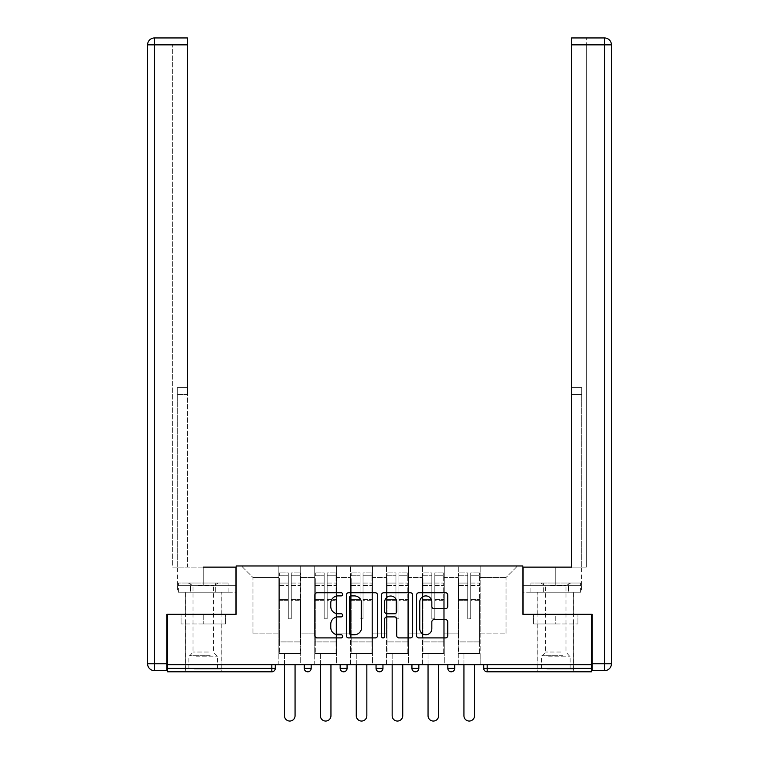 <?xml version="1.0" encoding="UTF-8"?>
<svg xmlns="http://www.w3.org/2000/svg" width="759" height="759" viewBox="0 0 759 759"><rect width="100%" height="100%" fill="white"/><g stroke="black" fill="none" stroke-linecap="round" stroke-linejoin="round"><path stroke-width="0.57" stroke-dasharray="3.79 2.85" d="M342.688 594.325A1.584 1.584 0 0 0 341.104 592.741L317.11 592.741A2.258 2.258 0 0 0 314.852 595.009L314.852 635.653A2.258 2.258 0 0 0 317.11 637.911L341.104 637.911A1.584 1.584 0 0 0 342.688 636.336A1.584 1.584 0 0 0 341.104 634.752L338.002 634.752A7.229 7.229 0 0 1 330.772 627.522L330.772 624.135A7.229 7.229 0 0 1 338.002 616.906L341.104 616.906A1.584 1.584 0 0 0 342.688 615.331A1.584 1.584 0 0 0 341.104 613.746L338.002 613.746A7.229 7.229 0 0 1 330.772 606.526L330.772 603.13A7.229 7.229 0 0 1 338.002 595.91L341.104 595.91A1.584 1.584 0 0 0 342.688 594.325M555.74 671.81L537.789 671.81L555.74 671.81M555.74 623.955L577.941 623.955L533.539 623.955L555.74 623.955L555.74 614.297L533.539 614.297L577.941 614.297L537.789 614.297L555.74 614.297L555.74 623.955M203.26 671.81L221.211 671.81L203.26 671.81M203.26 623.955L181.059 623.955L225.461 623.955L203.26 623.955L203.26 614.297L181.059 614.297L225.461 614.297L185.319 614.297L221.211 614.297L203.26 614.297L203.26 623.955M480.162 653.404L458.303 653.404L480.162 653.404L480.162 565.977L517.543 565.977L480.162 565.977L480.162 577.485L506.044 577.485L480.162 577.485L480.162 633.85L506.044 633.85L506.044 577.485L517.543 565.977L506.044 577.485L506.044 633.85L480.162 633.85L480.162 565.977L480.162 653.404L458.303 653.404L480.162 653.404L480.162 664.685L458.303 664.685L480.162 664.685L480.162 653.404M444.271 653.404L422.412 653.404L444.271 653.404L444.271 565.977L480.162 565.977L444.271 565.977L444.271 577.485L458.303 577.485L458.303 633.85L458.303 577.485L444.271 577.485L444.271 633.85L458.303 633.85L444.271 633.85L444.271 565.977L444.271 653.404L422.412 653.404L444.271 653.404L444.271 664.685L422.412 664.685L444.271 664.685L444.271 653.404M408.37 653.404L386.521 653.404L408.37 653.404L408.37 565.977L444.271 565.977L408.37 565.977L408.37 577.485L422.412 577.485L422.412 633.85L422.412 577.485L408.37 577.485L408.37 633.85L422.412 633.85L408.37 633.85L408.37 565.977L408.37 653.404L386.521 653.404L408.37 653.404L408.37 664.685L386.521 664.685L408.37 664.685L408.37 653.404M372.479 653.404L350.63 653.404L372.479 653.404L372.479 565.977L408.37 565.977L372.479 565.977L372.479 577.485L386.521 577.485L386.521 633.85L386.521 577.485L372.479 577.485L372.479 633.85L386.521 633.85L372.479 633.85L372.479 565.977L372.479 653.404L350.63 653.404L372.479 653.404L372.479 664.685L350.63 664.685L372.479 664.685L372.479 653.404M336.588 653.404L314.729 653.404L336.588 653.404L336.588 565.977L372.479 565.977L336.588 565.977L336.588 577.485L350.63 577.485L350.63 633.85L350.63 577.485L336.588 577.485L336.588 633.85L350.63 633.85L336.588 633.85L336.588 565.977L336.588 653.404L314.729 653.404L336.588 653.404L336.588 664.685L314.729 664.685L336.588 664.685L336.588 653.404M591.403 668.366L487.174 668.366L487.174 671.81L591.403 671.81L591.403 614.297L522.837 614.297L522.837 565.977L236.163 565.977L236.163 614.297L167.597 614.297L167.597 664.685L271.826 664.685L167.597 664.685L167.597 671.81L271.826 671.81L271.826 668.366L167.597 668.366M314.729 565.977L336.588 565.977L300.697 565.977L314.729 565.977L314.729 633.85L314.729 577.485L300.697 577.485L314.729 577.485L314.729 565.977L314.729 653.404L314.729 565.977M278.838 565.977L300.697 565.977L300.697 633.85L314.729 633.85L300.697 633.85L300.697 565.977L300.697 653.404L278.838 653.404L300.697 653.404L300.697 565.977L241.457 565.977L278.838 565.977L278.838 633.85L278.838 577.485L252.956 577.485L278.838 577.485L278.838 565.977L278.838 653.404L300.697 653.404L278.838 653.404L278.838 565.977M458.303 577.485L458.303 565.977L458.303 577.485M422.412 577.485L422.412 565.977L422.412 577.485M386.521 577.485L386.521 565.977L386.521 577.485M350.63 577.485L350.63 565.977L350.63 577.485M252.956 633.85L278.838 633.85L252.956 633.85L252.956 577.485L241.457 565.977L252.956 577.485L252.956 633.85M591.403 664.685L167.597 664.685M278.838 664.685L278.838 653.404L278.838 664.685L300.697 664.685L300.697 653.404L300.697 664.685L278.838 664.685M271.826 664.685L275.27 664.685L271.826 664.685L271.826 668.366L275.27 668.366M447.829 664.685L454.736 664.685L447.829 664.685M411.938 664.685L418.845 664.685L411.938 664.685L411.938 668.366L418.845 668.366M376.047 664.685L382.953 664.685L376.047 664.685M340.155 664.685L347.062 664.685L340.155 664.685M304.264 664.685L311.171 664.685L304.264 664.685M314.729 664.685L314.729 653.404L314.729 664.685M350.63 664.685L350.63 565.977L350.63 664.685M386.521 664.685L386.521 565.977L386.521 664.685M422.412 664.685L422.412 565.977L422.412 664.685M458.303 664.685L458.303 565.977L458.303 664.685M483.73 664.685L483.73 668.366L487.174 668.366L487.174 664.685M377.527 635.653L377.527 595.009A2.258 2.258 0 0 0 375.269 592.741L348.618 592.741A2.258 2.258 0 0 0 346.36 595.009L346.36 635.653A2.258 2.258 0 0 0 348.618 637.911L375.269 637.911A2.258 2.258 0 0 0 377.527 635.653M351.104 595.91A1.584 1.584 0 0 0 349.519 597.485L349.519 633.167A1.584 1.584 0 0 0 351.104 634.752L354.377 634.752A7.229 7.229 0 0 0 361.607 627.522L361.607 603.13A7.229 7.229 0 0 0 354.377 595.91L351.104 595.91M383.731 592.741L410.382 592.741A2.258 2.258 0 0 1 412.64 595.009L412.64 635.653A2.258 2.258 0 0 1 410.382 637.911L398.978 637.911A2.258 2.258 0 0 1 396.72 635.653L396.72 619.173A2.258 2.258 0 0 0 394.462 616.906L386.9 616.906A2.258 2.258 0 0 0 384.642 619.173L384.642 636.336A1.584 1.584 0 0 1 383.058 637.911A1.584 1.584 0 0 1 381.473 636.336L381.473 595.009A2.258 2.258 0 0 1 383.731 592.741M396.72 602.058A6.044 6.044 0 0 0 390.676 596.024A6.044 6.044 0 0 0 384.642 602.058L384.642 611.488A2.258 2.258 0 0 0 386.9 613.746L394.462 613.746A2.258 2.258 0 0 0 396.72 611.488L396.72 602.058M434.101 608.671L445.505 608.671A2.258 2.258 0 0 0 447.763 606.413L447.763 595.009A2.258 2.258 0 0 0 445.505 592.741L418.854 592.741A2.258 2.258 0 0 0 416.596 595.009L416.596 635.653A2.258 2.258 0 0 0 418.854 637.911L445.505 637.911A2.258 2.258 0 0 0 447.763 635.653L447.763 621.877A2.258 2.258 0 0 0 445.505 619.619L434.101 619.619A2.258 2.258 0 0 0 431.833 621.877L431.833 628.708A6.044 6.044 0 0 1 425.799 634.752A6.044 6.044 0 0 1 419.755 628.708L419.755 601.944A6.044 6.044 0 0 1 425.799 595.91A6.044 6.044 0 0 1 431.833 601.944L431.833 606.413A2.258 2.258 0 0 0 434.101 608.671M225.461 623.955L225.461 614.297L225.461 623.955M181.059 623.955L181.059 614.297L181.059 623.955M533.539 623.955L533.539 614.297L533.539 623.955M577.941 623.955L577.941 614.297L577.941 623.955M291.266 600.331L291.266 575.227L300.128 575.227L300.128 572.884L300.128 585.388L300.128 575.227L291.266 575.227L291.266 572.884L300.128 572.884L291.266 572.884L291.266 600.331L300.128 600.331L300.128 583.045L300.128 641.905L300.128 599.515L300.128 641.905L279.416 641.905L279.416 575.227L288.278 575.227L288.278 600.331L288.278 572.884L279.416 572.884L288.278 572.884L288.278 618.082L291.266 618.082L291.266 572.884L291.266 599.515L300.128 599.515L291.266 599.515L291.266 618.082L288.278 618.082L288.278 575.227L279.416 575.227L279.416 572.884L279.416 585.388L288.278 585.388L279.416 585.388L279.416 595.891L279.416 583.045L288.278 583.045L279.416 583.045L279.416 600.331L279.416 595.891L279.416 599.515L288.278 599.515L279.416 599.515L279.416 641.905L279.416 600.331L288.278 600.331L288.278 618.898L291.266 618.898L291.266 600.331L300.128 600.331L300.128 653.404L279.416 653.404L300.128 653.404L300.128 641.905L279.416 641.905L300.128 641.905L279.416 641.905L279.416 600.331L288.278 600.331L288.278 618.898L291.266 618.898L291.266 600.331M295.061 664.685L295.061 715.756A5.294 5.294 0 0 1 289.767 721.05A5.294 5.294 0 0 1 284.483 715.756L284.483 653.404L295.061 653.404L284.483 653.404L284.483 664.685M279.416 641.905L279.416 653.404L279.416 641.905M291.266 618.898L291.266 618.082L291.266 618.898M288.278 618.898L288.278 618.082L288.278 618.898M327.157 600.331L327.157 575.227L336.019 575.227L336.019 572.884L336.019 585.388L336.019 575.227L327.157 575.227L327.157 572.884L336.019 572.884L327.157 572.884L327.157 600.331L336.019 600.331L336.019 583.045L336.019 641.905L336.019 599.515L336.019 641.905L315.308 641.905L315.308 575.227L324.169 575.227L324.169 600.331L324.169 572.884L315.308 572.884L324.169 572.884L324.169 618.082L327.157 618.082L327.157 572.884L327.157 599.515L336.019 599.515L327.157 599.515L327.157 618.082L324.169 618.082L324.169 575.227L315.308 575.227L315.308 572.884L315.308 585.388L324.169 585.388L315.308 585.388L315.308 595.891L315.308 583.045L324.169 583.045L315.308 583.045L315.308 600.331L315.308 595.891L315.308 599.515L324.169 599.515L315.308 599.515L315.308 641.905L315.308 600.331L324.169 600.331L324.169 618.898L327.157 618.898L327.157 600.331L336.019 600.331L336.019 653.404L315.308 653.404L336.019 653.404L336.019 641.905L315.308 641.905L336.019 641.905L315.308 641.905L315.308 600.331L324.169 600.331L324.169 618.898L327.157 618.898L327.157 600.331M330.952 664.685L330.952 715.756A5.294 5.294 0 0 1 325.658 721.05A5.294 5.294 0 0 1 320.374 715.756L320.374 653.404L330.952 653.404L320.374 653.404L320.374 664.685M315.308 641.905L315.308 653.404L315.308 641.905M327.157 618.898L327.157 618.082L327.157 618.898M324.169 618.898L324.169 618.082L324.169 618.898M363.049 600.331L363.049 575.227L371.91 575.227L371.91 572.884L371.91 585.388L371.91 575.227L363.049 575.227L363.049 572.884L371.91 572.884L363.049 572.884L363.049 600.331L371.91 600.331L371.91 583.045L371.91 641.905L371.91 599.515L371.91 641.905L351.199 641.905L351.199 575.227L360.06 575.227L360.06 600.331L360.06 572.884L351.199 572.884L360.06 572.884L360.06 618.082L363.049 618.082L363.049 572.884L363.049 599.515L371.91 599.515L363.049 599.515L363.049 618.082L360.06 618.082L360.06 575.227L351.199 575.227L351.199 572.884L351.199 585.388L360.06 585.388L351.199 585.388L351.199 595.891L351.199 583.045L360.06 583.045L351.199 583.045L351.199 600.331L351.199 595.891L351.199 599.515L360.06 599.515L351.199 599.515L351.199 641.905L351.199 600.331L360.06 600.331L360.06 618.898L363.049 618.898L363.049 600.331L371.91 600.331L371.91 653.404L351.199 653.404L371.91 653.404L371.91 641.905L351.199 641.905L371.91 641.905L351.199 641.905L351.199 600.331L360.06 600.331L360.06 618.898L363.049 618.898L363.049 600.331M366.844 664.685L366.844 715.756A5.294 5.294 0 0 1 361.55 721.05A5.294 5.294 0 0 1 356.265 715.756L356.265 653.404L366.844 653.404L356.265 653.404L356.265 664.685M351.199 641.905L351.199 653.404L351.199 641.905M363.049 618.898L363.049 618.082L363.049 618.898M360.06 618.898L360.06 618.082L360.06 618.898M398.94 600.331L398.94 575.227L407.801 575.227L407.801 572.884L407.801 585.388L407.801 575.227L398.94 575.227L398.94 572.884L407.801 572.884L398.94 572.884L398.94 600.331L407.801 600.331L407.801 583.045L407.801 641.905L407.801 599.515L407.801 641.905L387.09 641.905L387.09 575.227L395.951 575.227L395.951 600.331L395.951 572.884L387.09 572.884L395.951 572.884L395.951 618.082L398.94 618.082L398.94 572.884L398.94 599.515L407.801 599.515L398.94 599.515L398.94 618.082L395.951 618.082L395.951 575.227L387.09 575.227L387.09 572.884L387.09 585.388L395.951 585.388L387.09 585.388L387.09 595.891L387.09 583.045L395.951 583.045L387.09 583.045L387.09 600.331L387.09 595.891L387.09 599.515L395.951 599.515L387.09 599.515L387.09 641.905L387.09 600.331L395.951 600.331L395.951 618.898L398.94 618.898L398.94 600.331L407.801 600.331L407.801 653.404L387.09 653.404L407.801 653.404L407.801 641.905L387.09 641.905L407.801 641.905L387.09 641.905L387.09 600.331L395.951 600.331L395.951 618.898L398.94 618.898L398.94 600.331M402.735 664.685L402.735 715.756A5.294 5.294 0 0 1 397.45 721.05A5.294 5.294 0 0 1 392.156 715.756L392.156 653.404L402.735 653.404L392.156 653.404L392.156 664.685M387.09 641.905L387.09 653.404L387.09 641.905M398.94 618.898L398.94 618.082L398.94 618.898M395.951 618.898L395.951 618.082L395.951 618.898M434.831 600.331L434.831 575.227L443.692 575.227L443.692 572.884L443.692 585.388L443.692 575.227L434.831 575.227L434.831 572.884L443.692 572.884L434.831 572.884L434.831 600.331L443.692 600.331L443.692 583.045L443.692 641.905L443.692 599.515L443.692 641.905L422.981 641.905L422.981 575.227L431.843 575.227L431.843 600.331L431.843 572.884L422.981 572.884L431.843 572.884L431.843 618.082L434.831 618.082L434.831 572.884L434.831 599.515L443.692 599.515L434.831 599.515L434.831 618.082L431.843 618.082L431.843 575.227L422.981 575.227L422.981 572.884L422.981 585.388L431.843 585.388L422.981 585.388L422.981 595.891L422.981 583.045L431.843 583.045L422.981 583.045L422.981 600.331L422.981 595.891L422.981 599.515L431.843 599.515L422.981 599.515L422.981 641.905L422.981 600.331L431.843 600.331L431.843 618.898L434.831 618.898L434.831 600.331L443.692 600.331L443.692 653.404L422.981 653.404L443.692 653.404L443.692 641.905L422.981 641.905L443.692 641.905L422.981 641.905L422.981 600.331L431.843 600.331L431.843 618.898L434.831 618.898L434.831 600.331M438.626 664.685L438.626 715.756A5.294 5.294 0 0 1 433.342 721.05A5.294 5.294 0 0 1 428.048 715.756L428.048 653.404L438.626 653.404L428.048 653.404L428.048 664.685M422.981 641.905L422.981 653.404L422.981 641.905M434.831 618.898L434.831 618.082L434.831 618.898M431.843 618.898L431.843 618.082L431.843 618.898M470.722 600.331L470.722 575.227L479.584 575.227L479.584 572.884L479.584 585.388L479.584 575.227L470.722 575.227L470.722 572.884L479.584 572.884L470.722 572.884L470.722 600.331L479.584 600.331L479.584 583.045L479.584 641.905L479.584 599.515L479.584 641.905L458.872 641.905L458.872 575.227L467.734 575.227L467.734 600.331L467.734 572.884L458.872 572.884L467.734 572.884L467.734 618.082L470.722 618.082L470.722 572.884L470.722 599.515L479.584 599.515L470.722 599.515L470.722 618.082L467.734 618.082L467.734 575.227L458.872 575.227L458.872 572.884L458.872 585.388L467.734 585.388L458.872 585.388L458.872 595.891L458.872 583.045L467.734 583.045L458.872 583.045L458.872 600.331L458.872 595.891L458.872 599.515L467.734 599.515L458.872 599.515L458.872 641.905L458.872 600.331L467.734 600.331L467.734 618.898L470.722 618.898L470.722 600.331L479.584 600.331L479.584 653.404L458.872 653.404L479.584 653.404L479.584 641.905L458.872 641.905L479.584 641.905L458.872 641.905L458.872 600.331L467.734 600.331L467.734 618.898L470.722 618.898L470.722 600.331M474.517 664.685L474.517 715.756A5.294 5.294 0 0 1 469.233 721.05A5.294 5.294 0 0 1 463.939 715.756L463.939 653.404L474.517 653.404L463.939 653.404L463.939 664.685M458.872 641.905L458.872 653.404L458.872 641.905M470.722 618.898L470.722 618.082L470.722 618.898M467.734 618.898L467.734 618.082L467.734 618.898M195.499 669.969L218.791 669.969L195.499 669.969M210.452 668.821L188.877 668.821L210.452 668.821M195.784 583.007L218.213 583.007L195.784 583.007M198.137 585.73L213.497 585.73L198.137 585.73M208.383 652.028L193.023 652.028L208.383 652.028M194.342 669.969L221.087 669.969L194.342 669.969M194.342 592.21L221.087 592.21L194.342 592.21M190.841 592.21L228.098 592.21L178.422 592.21L190.841 592.21L190.841 583.007L228.098 583.007L178.422 583.007L190.841 583.007L190.841 592.21M215.679 592.21L215.679 583.007L215.679 592.21M228.098 592.21L228.098 583.007M178.422 592.21L178.422 583.007M547.97 669.969L571.271 669.969L547.97 669.969M562.931 668.821L541.357 668.821L562.931 668.821M548.264 583.007L570.692 583.007L548.264 583.007M550.617 585.73L565.977 585.73L550.617 585.73M560.863 652.028L545.503 652.028L560.863 652.028M546.822 669.969L573.567 669.969L546.822 669.969M546.822 592.21L573.567 592.21L546.822 592.21M543.321 592.21L580.578 592.21L530.902 592.21L543.321 592.21L543.321 583.007L580.578 583.007L530.902 583.007L543.321 583.007L543.321 592.21M568.159 592.21L568.159 583.007L568.159 592.21M580.578 592.21L580.578 583.007M530.902 592.21L530.902 583.007M203.26 592.21L221.211 592.21L203.26 592.21M203.26 567.125L203.26 585.303L235.935 585.303L190.443 585.303L235.935 585.303L235.935 592.21L190.443 592.21L235.935 592.21L235.935 567.125L177.378 567.125L187.388 567.125L187.388 37.95L187.388 387.669L187.388 37.95L154.485 37.95L154.485 44.857L187.388 44.857L172.663 44.857L172.663 567.125L235.935 567.125L203.26 567.125L203.26 585.303L177.378 585.303L235.935 585.303L235.935 567.125L235.935 614.297L166.904 614.297L166.904 663.764L154.485 663.764L154.485 44.857L147.578 44.857A6.907 6.907 0 0 1 154.485 37.95A6.907 6.907 0 0 0 147.578 44.857M187.388 44.857L172.663 44.857L172.663 567.125L187.388 567.125L187.388 387.669L187.388 394.566L177.264 394.566L177.264 567.125L177.264 387.669L177.264 567.125L177.264 394.566L187.388 394.566M154.485 670.662L154.485 663.764L147.578 663.764A6.907 6.907 0 0 0 154.485 670.662L166.904 670.662L166.904 663.764M177.264 387.669L177.264 394.566L177.264 387.669L187.388 387.669L177.264 387.669M177.625 585.303L190.443 585.303L177.625 585.303L177.625 592.21L190.443 592.21L190.443 585.303L190.443 592.21L177.625 592.21M555.74 592.21L537.789 592.21L555.74 592.21M555.74 567.125L555.74 585.303L523.065 585.303L568.557 585.303L523.065 585.303L523.065 592.21L568.557 592.21L523.065 592.21L523.065 567.125L581.622 567.125L555.74 567.125L555.74 585.303L581.622 585.303L523.065 585.303L523.065 567.125L523.065 614.297L592.096 614.297L592.096 670.662L604.515 670.662L604.515 663.764L592.096 663.764M571.612 394.566L581.736 394.566L571.612 394.566L581.736 394.566L581.736 387.669L581.736 567.125L581.736 387.669L581.736 567.125L586.337 567.125L586.337 44.857L586.337 567.125L571.612 567.125L571.612 44.857L571.612 394.566L581.736 394.566L581.736 567.125L571.612 567.125L571.612 37.95L571.612 44.857L604.515 44.857L604.515 663.764L611.422 663.764M571.612 37.95L571.612 44.857L586.337 44.857L586.337 37.95L586.337 44.857L571.612 44.857M581.375 585.303L568.557 585.303L581.375 585.303L581.375 592.21L568.557 592.21L568.557 585.303L568.557 592.21L581.375 592.21M604.515 37.95A6.907 6.907 0 0 1 611.422 44.857A6.907 6.907 0 0 0 604.515 37.95L604.515 44.857L611.422 44.857M311.171 668.366L304.264 668.366M347.062 668.366L340.155 668.366M382.953 668.366L376.047 668.366M454.736 668.366L447.829 668.366M291.266 585.388L300.128 585.388L291.266 585.388M291.266 583.045L300.128 583.045L291.266 583.045M327.157 585.388L336.019 585.388L327.157 585.388M327.157 583.045L336.019 583.045L327.157 583.045M363.049 585.388L371.91 585.388L363.049 585.388M363.049 583.045L371.91 583.045L363.049 583.045M398.94 585.388L407.801 585.388L398.94 585.388M398.94 583.045L407.801 583.045L398.94 583.045M434.831 585.388L443.692 585.388L434.831 585.388M434.831 583.045L443.692 583.045L434.831 583.045M470.722 585.388L479.584 585.388L470.722 585.388M470.722 583.045L479.584 583.045L470.722 583.045M196.069 656.839L217.643 656.839L196.069 656.839M210.215 655.7L189.352 655.7L210.215 655.7M548.548 656.839L570.123 656.839L548.548 656.839M562.694 655.7L541.831 655.7L562.694 655.7M581.736 387.669L571.612 387.669L581.736 387.669M537.789 623.955L537.789 671.81M185.319 623.955L185.319 671.81M221.211 623.955L221.211 671.81M573.681 623.955L573.681 671.81M218.213 583.007L213.497 585.73L213.497 652.028L217.643 656.839L217.643 668.821L218.791 669.969M185.433 669.969L185.433 592.21M221.087 669.969L221.087 592.21M188.308 583.007L193.023 585.73L193.023 652.028L188.877 656.839L188.877 668.821L187.729 669.969M570.692 583.007L565.977 585.73L565.977 652.028L570.123 656.839L570.123 668.821L571.271 669.969M537.913 669.969L537.913 592.21M573.567 669.969L573.567 592.21M540.788 583.007L545.503 585.73L545.503 652.028L541.357 656.839L541.357 668.821L540.209 669.969M185.319 614.297L185.319 592.21M177.378 585.303L177.378 567.125M221.211 614.297L221.211 592.21M573.681 614.297L573.681 592.21M581.622 585.303L581.622 567.125M537.789 614.297L537.789 592.21"/><path stroke-width="1.14" d="M342.688 594.325A1.584 1.584 0 0 0 341.104 592.741L317.11 592.741A2.258 2.258 0 0 0 314.852 595.009L314.852 635.653A2.258 2.258 0 0 0 317.11 637.911L341.104 637.911A1.584 1.584 0 0 0 342.688 636.336A1.584 1.584 0 0 0 341.104 634.752L338.002 634.752A7.229 7.229 0 0 1 330.772 627.522L330.772 624.135A7.229 7.229 0 0 1 338.002 616.906L341.104 616.906A1.584 1.584 0 0 0 342.688 615.331A1.584 1.584 0 0 0 341.104 613.746L338.002 613.746A7.229 7.229 0 0 1 330.772 606.526L330.772 603.13A7.229 7.229 0 0 1 338.002 595.91L341.104 595.91A1.584 1.584 0 0 0 342.688 594.325M445.505 608.671A2.258 2.258 0 0 0 447.763 606.413L447.763 595.009A2.258 2.258 0 0 0 445.505 592.741L418.854 592.741A2.258 2.258 0 0 0 416.596 595.009L416.596 635.653A2.258 2.258 0 0 0 418.854 637.911L445.505 637.911A2.258 2.258 0 0 0 447.763 635.653L447.763 621.877A2.258 2.258 0 0 0 445.505 619.619L434.101 619.619A2.258 2.258 0 0 0 431.833 621.877L431.833 628.708A6.044 6.044 0 0 1 425.799 634.752A6.044 6.044 0 0 1 419.755 628.708L419.755 601.944A6.044 6.044 0 0 1 425.799 595.91A6.044 6.044 0 0 1 431.833 601.944L431.833 606.413A2.258 2.258 0 0 0 434.101 608.671L445.505 608.671M167.597 664.685L167.597 614.297L236.163 614.297L236.163 565.977L522.837 565.977L522.837 614.297L591.403 614.297L591.403 664.685L167.597 664.685L167.597 668.366L271.826 668.366L271.826 664.685M377.527 595.009A2.258 2.258 0 0 0 375.269 592.741L348.618 592.741A2.258 2.258 0 0 0 346.36 595.009L346.36 635.653A2.258 2.258 0 0 0 348.618 637.911L375.269 637.911A2.258 2.258 0 0 0 377.527 635.653L377.527 595.009M383.731 592.741L410.382 592.741A2.258 2.258 0 0 1 412.64 595.009L412.64 635.653A2.258 2.258 0 0 1 410.382 637.911L398.978 637.911A2.258 2.258 0 0 1 396.72 635.653L396.72 619.173A2.258 2.258 0 0 0 394.462 616.906L386.9 616.906A2.258 2.258 0 0 0 384.642 619.173L384.642 636.336A1.584 1.584 0 0 1 383.058 637.911A1.584 1.584 0 0 1 381.473 636.336L381.473 595.009A2.258 2.258 0 0 1 383.731 592.741M271.826 671.81A3.453 3.453 0 0 0 275.27 668.366L271.826 668.366L271.826 671.81A3.453 3.453 0 0 0 275.27 668.366L275.27 664.685L275.27 668.366A3.453 3.453 0 0 1 271.826 671.81L167.597 671.81L167.597 668.366M591.403 664.685L591.403 671.81L487.174 671.81A3.453 3.453 0 0 1 483.73 668.366L483.73 664.685M304.264 664.685L304.264 668.366L304.264 664.685M307.718 671.81A3.453 3.453 0 0 1 304.264 668.366A3.453 3.453 0 0 0 307.718 671.81A3.453 3.453 0 0 0 311.171 668.366L311.171 664.685L311.171 668.366A3.453 3.453 0 0 1 307.718 671.81A3.453 3.453 0 0 1 304.264 668.366L311.171 668.366A3.453 3.453 0 0 1 307.718 671.81M340.155 664.685L340.155 668.366L340.155 664.685M347.062 664.685L347.062 668.366L347.062 664.685M376.047 664.685L376.047 668.366L376.047 664.685M382.953 664.685L382.953 668.366L382.953 664.685M411.938 668.366A3.453 3.453 0 0 0 415.391 671.81A3.453 3.453 0 0 0 418.845 668.366A3.453 3.453 0 0 1 415.391 671.81A3.453 3.453 0 0 0 418.845 668.366L418.845 664.685L418.845 668.366L411.938 668.366A3.453 3.453 0 0 0 415.391 671.81A3.453 3.453 0 0 1 411.938 668.366L411.938 664.685M447.829 664.685L447.829 668.366L447.829 664.685M454.736 664.685L454.736 668.366L454.736 664.685M343.609 671.81A3.453 3.453 0 0 1 340.155 668.366A3.453 3.453 0 0 0 343.609 671.81A3.453 3.453 0 0 0 347.062 668.366A3.453 3.453 0 0 1 343.609 671.81A3.453 3.453 0 0 1 340.155 668.366L347.062 668.366A3.453 3.453 0 0 1 343.609 671.81M379.5 671.81A3.453 3.453 0 0 1 376.047 668.366A3.453 3.453 0 0 0 379.5 671.81A3.453 3.453 0 0 0 382.953 668.366A3.453 3.453 0 0 1 379.5 671.81A3.453 3.453 0 0 1 376.047 668.366L382.953 668.366A3.453 3.453 0 0 1 379.5 671.81M451.282 671.81A3.453 3.453 0 0 1 447.829 668.366A3.453 3.453 0 0 0 451.282 671.81A3.453 3.453 0 0 0 454.736 668.366A3.453 3.453 0 0 1 451.282 671.81A3.453 3.453 0 0 1 447.829 668.366L454.736 668.366A3.453 3.453 0 0 1 451.282 671.81M487.174 664.685L487.174 671.81A3.453 3.453 0 0 1 483.73 668.366L591.403 668.366M351.104 595.91A1.584 1.584 0 0 0 349.519 597.485L349.519 633.167A1.584 1.584 0 0 0 351.104 634.752L354.377 634.752A7.229 7.229 0 0 0 361.607 627.522L361.607 603.13A7.229 7.229 0 0 0 354.377 595.91L351.104 595.91M396.72 602.058A6.044 6.044 0 0 0 390.676 596.024A6.044 6.044 0 0 0 384.642 602.058L384.642 611.488A2.258 2.258 0 0 0 386.9 613.746L394.462 613.746A2.258 2.258 0 0 0 396.72 611.488L396.72 602.058M284.483 664.685L284.483 715.756A5.294 5.294 0 0 0 289.767 721.05A5.294 5.294 0 0 0 295.061 715.756L295.061 664.685M320.374 664.685L320.374 715.756A5.294 5.294 0 0 0 325.658 721.05A5.294 5.294 0 0 0 330.952 715.756L330.952 664.685M356.265 664.685L356.265 715.756A5.294 5.294 0 0 0 361.55 721.05A5.294 5.294 0 0 0 366.844 715.756L366.844 664.685M392.156 664.685L392.156 715.756A5.294 5.294 0 0 0 397.45 721.05A5.294 5.294 0 0 0 402.735 715.756L402.735 664.685M428.048 664.685L428.048 715.756A5.294 5.294 0 0 0 433.342 721.05A5.294 5.294 0 0 0 438.626 715.756L438.626 664.685M463.939 664.685L463.939 715.756A5.294 5.294 0 0 0 469.233 721.05A5.294 5.294 0 0 0 474.517 715.756L474.517 664.685M147.578 44.857A6.907 6.907 0 0 1 154.485 37.95A6.907 6.907 0 0 0 147.578 44.857L147.578 663.764L147.578 44.857L154.485 44.857L154.485 37.95L187.388 37.95L187.388 44.857L154.485 44.857L154.485 663.764L166.904 663.764L166.904 614.297L235.935 614.297L235.935 567.125L203.26 567.125M187.388 44.857L187.388 394.566M166.904 663.764L166.904 670.662L154.485 670.662A6.907 6.907 0 0 1 147.578 663.764L154.485 663.764L154.485 670.662M555.74 567.125L571.612 567.125L571.612 37.95L604.515 37.95L571.612 37.95M592.096 663.764L604.515 663.764L604.515 670.662A6.907 6.907 0 0 0 611.422 663.764L611.422 44.857L611.422 663.764A6.907 6.907 0 0 1 604.515 670.662L592.096 670.662L592.096 614.297L523.065 614.297L523.065 567.125L571.612 567.125L571.612 394.566M604.515 37.95A6.907 6.907 0 0 1 611.422 44.857A6.907 6.907 0 0 0 604.515 37.95L604.515 44.857L571.612 44.857M487.174 671.81A3.453 3.453 0 0 1 483.73 668.366M611.422 663.764L604.515 663.764L604.515 44.857L611.422 44.857"/></g></svg>

